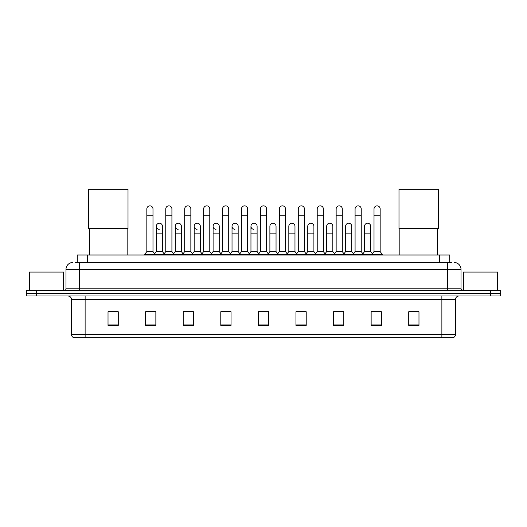 <?xml version="1.0" encoding="UTF-8"?>
<svg xmlns="http://www.w3.org/2000/svg" width="527" height="527" viewBox="0 0 527 527"><rect width="100%" height="100%" fill="white"/><g stroke="black" fill="none" stroke-linecap="round" stroke-linejoin="round"><path stroke-width="0.79" d="M77.271 262.512L77.271 254.989L449.729 254.989L449.729 262.512M75.374 262.512L451.784 262.512M75.216 262.512L79.656 262.512L79.656 269.343L65.987 269.343L65.987 288.822A1.706 1.706 0 0 1 64.281 290.529M72.825 262.512A6.831 6.831 0 0 0 65.987 269.343M454.175 262.512A6.831 6.831 0 0 1 461.013 269.343L461.013 288.822L462.719 290.529M36.6 290.529L26.35 290.529L26.35 293.262L36.6 293.262L26.35 293.262L26.35 295.996L36.6 295.996L36.6 293.262L490.4 293.262L36.6 293.262L36.6 290.529L490.4 290.529L490.4 293.262L500.65 293.262L490.4 293.262L490.4 295.996L36.6 295.996M490.4 295.996L500.65 295.996L500.65 290.529L490.4 290.529M455.545 334.408C455.447 336.042 454.63 337.135 453.082 337.688L441.876 337.688L441.876 334.408L455.545 334.408L455.545 299.415A3.419 3.419 0 0 1 458.958 295.996M441.876 337.688L73.918 337.688A3.419 3.419 0 0 1 71.455 334.408L71.455 299.415C71.257 297.34 70.117 296.2 68.042 295.996M418.978 325.416L418.978 311.747L408.728 311.747L408.728 325.416L418.978 325.416M381.39 325.416L381.39 311.747L371.14 311.747L371.14 325.416L381.39 325.416M343.802 325.416L343.802 311.747L333.551 311.747L333.551 325.416L343.802 325.416M306.213 325.416L306.213 311.747L295.963 311.747L295.963 325.416L306.213 325.416M118.272 325.416L118.272 311.747L108.022 311.747L108.022 325.416L118.272 325.416M155.86 325.416L155.86 311.747L145.61 311.747L145.61 325.416L155.86 325.416M193.449 325.416L193.449 311.747L183.198 311.747L183.198 325.416L193.449 325.416M231.037 325.416L231.037 311.747L220.787 311.747L220.787 325.416L231.037 325.416M268.625 325.416L268.625 311.747L258.375 311.747L258.375 325.416L268.625 325.416M335.804 311.819L342.642 311.819M373.669 311.819L380.501 311.819M222.223 311.819L229.054 311.819M184.358 311.819L191.196 311.819M146.499 311.819L153.331 311.819M297.946 311.819L304.777 311.819M260.081 311.819L266.919 311.819M118.272 311.819L108.022 311.819M418.978 311.819L408.728 311.819M63.596 290.529L63.596 272.077L29.426 272.077L29.426 290.529M89.57 228.613L89.57 254.989M127.159 228.613L127.159 254.989M88.714 189.312L128.008 189.312L128.008 228.613L88.714 228.613L88.714 189.312M399.841 228.613L399.841 254.989M437.43 228.613L437.43 254.989M398.992 189.312L438.286 189.312L438.286 228.613L398.992 228.613L398.992 189.312M146.835 215.76L152.988 215.76L152.988 251.577L146.835 251.577L146.835 208.929A3.076 3.076 0 0 1 150.109 205.859A3.076 3.076 0 0 1 152.988 208.929A3.076 3.076 0 0 0 150.109 205.859M146.835 251.577L144.787 254.31L144.787 254.989M152.988 251.577L155.037 254.31L144.787 254.31M165.768 251.577L165.768 215.76L171.921 215.76L171.921 251.577L165.768 251.577L163.719 254.31L155.037 254.31L155.037 254.989M165.768 215.76L165.768 208.929A3.076 3.076 0 0 1 169.035 205.859A3.076 3.076 0 0 1 171.921 208.929A3.076 3.076 0 0 0 169.035 205.859M171.921 251.577L173.969 254.31L163.719 254.31L163.719 254.989M184.7 251.577L184.7 215.76L190.853 215.76L190.853 251.577L184.7 251.577L182.652 254.31L173.969 254.31L173.969 254.989M184.7 215.76L184.7 208.929A3.076 3.076 0 0 1 187.968 205.859A3.076 3.076 0 0 1 190.853 208.929A3.076 3.076 0 0 0 187.968 205.859M190.853 251.577L192.902 254.31L182.652 254.31L182.652 254.989M203.633 251.577L203.633 215.76L209.786 215.76L209.786 251.577L203.633 251.577L201.584 254.31L192.902 254.31L192.902 254.989M203.633 215.76L203.633 208.929A3.076 3.076 0 0 1 206.9 205.859A3.076 3.076 0 0 1 209.786 208.929A3.076 3.076 0 0 0 206.9 205.859M209.786 251.577L211.834 254.31L201.584 254.31L201.584 254.989M222.565 251.577L222.565 215.76L228.711 215.76L228.711 251.577L222.565 251.577L220.51 254.31L211.834 254.31L211.834 254.989M222.565 215.76L222.565 208.929A3.076 3.076 0 0 1 225.833 205.859A3.076 3.076 0 0 1 228.711 208.929A3.076 3.076 0 0 0 225.833 205.859M228.711 251.577L230.767 254.31L220.51 254.31L220.51 254.989M241.491 251.577L241.491 215.76L247.644 215.76L247.644 251.577L241.491 251.577L239.442 254.31L230.767 254.31L230.767 254.989M241.491 215.76L241.491 208.929A3.076 3.076 0 0 1 244.765 205.859A3.076 3.076 0 0 1 247.644 208.929A3.076 3.076 0 0 0 244.765 205.859M247.644 251.577L249.693 254.31L239.442 254.31L239.442 254.989M260.424 251.577L260.424 215.76L266.576 215.76L266.576 251.577L260.424 251.577L258.375 254.31L249.693 254.31L249.693 254.989M260.424 215.76L260.424 208.929A3.076 3.076 0 0 1 263.691 205.859A3.076 3.076 0 0 1 266.576 208.929A3.076 3.076 0 0 0 263.691 205.859M266.576 251.577L268.625 254.31L258.375 254.31L258.375 254.989M279.356 251.577L279.356 215.76L285.509 215.76L285.509 251.577L279.356 251.577L277.307 254.31L268.625 254.31L268.625 254.989M279.356 215.76L279.356 208.929A3.076 3.076 0 0 1 282.624 205.859A3.076 3.076 0 0 1 285.509 208.929A3.076 3.076 0 0 0 282.624 205.859M285.509 251.577L287.558 254.31L277.307 254.31L277.307 254.989M298.289 251.577L298.289 215.76L304.435 215.76L304.435 251.577L298.289 251.577L296.233 254.31L287.558 254.31L287.558 254.989M298.289 215.76L298.289 208.929A3.076 3.076 0 0 1 301.556 205.859A3.076 3.076 0 0 1 304.435 208.929A3.076 3.076 0 0 0 301.556 205.859M304.435 251.577L306.49 254.31L296.233 254.31L296.233 254.989M317.214 251.577L317.214 215.76L323.367 215.76L323.367 251.577L317.214 251.577L315.166 254.31L306.49 254.31L306.49 254.989M317.214 215.76L317.214 208.929A3.076 3.076 0 0 1 320.488 205.859A3.076 3.076 0 0 1 323.367 208.929A3.076 3.076 0 0 0 320.488 205.859M323.367 251.577L325.416 254.31L315.166 254.31L315.166 254.989M336.147 251.577L336.147 215.76L342.3 215.76L342.3 251.577L336.147 251.577L334.098 254.31L325.416 254.31L325.416 254.989M336.147 215.76L336.147 208.929A3.076 3.076 0 0 1 339.414 205.859A3.076 3.076 0 0 1 342.3 208.929A3.076 3.076 0 0 0 339.414 205.859M342.3 251.577L344.348 254.31L334.098 254.31L334.098 254.989M355.079 251.577L355.079 215.76L361.232 215.76L361.232 251.577L355.079 251.577L353.031 254.31L344.348 254.31L344.348 254.989M355.079 215.76L355.079 208.929A3.076 3.076 0 0 1 358.347 205.859A3.076 3.076 0 0 1 361.232 208.929A3.076 3.076 0 0 0 358.347 205.859M361.232 251.577L363.281 254.31L353.031 254.31L353.031 254.989M374.012 251.577L374.012 215.76L380.165 215.76L380.165 251.577L374.012 251.577L371.963 254.31L363.281 254.31L363.281 254.989M374.012 215.76L374.012 208.929A3.076 3.076 0 0 1 377.279 205.859A3.076 3.076 0 0 1 380.165 208.929A3.076 3.076 0 0 0 377.279 205.859M380.165 251.577L382.213 254.31L371.963 254.31L371.963 254.989M382.213 254.31L382.213 254.989M159.187 229.357A3.076 3.076 0 0 1 156.302 226.287A3.076 3.076 0 0 1 159.576 223.217A3.076 3.076 0 0 1 162.454 226.287L162.454 233.118L156.302 233.118L156.302 226.287M162.454 233.118L162.454 251.577L156.302 251.577L156.302 233.118M156.302 251.577L154.648 253.783M162.454 251.577L164.114 253.783M178.119 229.357A3.076 3.076 0 0 1 175.234 226.287A3.076 3.076 0 0 1 178.501 223.217A3.076 3.076 0 0 1 181.387 226.287L181.387 233.118L175.234 233.118L175.234 226.287M181.387 233.118L181.387 251.577L175.234 251.577L175.234 233.118M175.234 251.577L173.581 253.783M181.387 251.577L183.04 253.783M197.045 229.357A3.076 3.076 0 0 1 194.167 226.287A3.076 3.076 0 0 1 197.434 223.217A3.076 3.076 0 0 1 200.319 226.287L200.319 233.118L194.167 233.118L194.167 226.287M200.319 233.118L200.319 251.577L194.167 251.577L194.167 233.118M194.167 251.577L192.507 253.783M200.319 251.577L201.973 253.783M215.978 229.357A3.076 3.076 0 0 1 213.099 226.287A3.076 3.076 0 0 1 216.366 223.217A3.076 3.076 0 0 1 219.245 226.287L219.245 233.118L213.099 233.118L213.099 226.287M219.245 233.118L219.245 251.577L213.099 251.577L213.099 233.118M213.099 251.577L211.439 253.783M219.245 251.577L220.905 253.783M234.91 229.357A3.076 3.076 0 0 1 232.025 226.287A3.076 3.076 0 0 1 235.299 223.217A3.076 3.076 0 0 1 238.178 226.287L238.178 233.118L232.025 233.118L232.025 226.287M238.178 233.118L238.178 251.577L232.025 251.577L232.025 233.118M232.025 251.577L230.371 253.783M238.178 251.577L239.838 253.783M253.843 229.357A3.076 3.076 0 0 1 250.957 226.287A3.076 3.076 0 0 1 254.225 223.217A3.076 3.076 0 0 1 257.11 226.287L257.11 233.118L250.957 233.118L250.957 226.287M257.11 233.118L257.11 251.577L250.957 251.577L250.957 233.118M250.957 251.577L249.304 253.783M257.11 251.577L258.77 253.783M269.89 226.287A3.076 3.076 0 0 1 273.157 223.217A3.076 3.076 0 0 1 276.043 226.287L276.043 233.118L269.89 233.118L269.89 226.287M276.043 233.118L276.043 251.577L269.89 251.577L269.89 233.118M269.89 251.577L268.23 253.783M276.043 251.577L277.696 253.783M288.822 226.287A3.076 3.076 0 0 1 292.09 223.217A3.076 3.076 0 0 1 294.975 226.287L294.975 233.118L288.822 233.118L288.822 226.287M294.975 233.118L294.975 251.577L288.822 251.577L288.822 233.118M288.822 251.577L287.162 253.783M294.975 251.577L296.629 253.783M307.755 226.287A3.076 3.076 0 0 1 311.022 223.217A3.076 3.076 0 0 1 313.901 226.287L313.901 233.118L307.755 233.118L307.755 226.287M313.901 233.118L313.901 251.577L307.755 251.577L307.755 233.118M307.755 251.577L306.095 253.783M313.901 251.577L315.561 253.783M326.681 226.287A3.076 3.076 0 0 1 329.955 223.217A3.076 3.076 0 0 1 332.833 226.287L332.833 233.118L326.681 233.118L326.681 226.287M332.833 233.118L332.833 251.577L326.681 251.577L326.681 233.118M326.681 251.577L325.027 253.783M332.833 251.577L334.493 253.783M345.613 226.287A3.076 3.076 0 0 1 348.881 223.217A3.076 3.076 0 0 1 351.766 226.287L351.766 233.118L345.613 233.118L345.613 226.287M351.766 233.118L351.766 251.577L345.613 251.577L345.613 233.118M345.613 251.577L343.96 253.783M351.766 251.577L353.419 253.783M364.546 226.287A3.076 3.076 0 0 1 367.813 223.217A3.076 3.076 0 0 1 370.698 226.287L370.698 233.118L364.546 233.118L364.546 226.287M370.698 233.118L370.698 251.577L364.546 251.577L364.546 233.118M364.546 251.577L362.886 253.783M370.698 251.577L372.352 253.783M497.574 290.529L497.574 272.077L463.404 272.077L463.404 290.529M87.522 262.512L87.522 254.989M439.478 262.512L439.478 254.989M79.656 290.529L79.656 288.822L461.013 288.822M65.987 288.822L79.656 288.822L79.656 269.343L447.344 269.343L447.344 290.529M461.013 269.343L447.344 269.343L447.344 262.512M441.876 295.996L441.876 299.415L71.455 299.415M455.545 299.415L441.876 299.415L441.876 334.408L85.124 334.408L85.124 337.688M71.455 334.408L85.124 334.408L85.124 295.996M268.625 324.942L258.375 324.942M231.037 324.942L220.787 324.942M193.449 324.942L183.198 324.942M155.86 324.942L145.61 324.942M118.272 324.942L108.022 324.942M306.213 324.942L295.963 324.942M343.802 324.942L333.551 324.942M381.39 324.942L371.14 324.942M418.978 324.942L408.728 324.942M152.988 215.76L152.988 208.929M171.921 215.76L171.921 208.929M190.853 215.76L190.853 208.929M209.786 215.76L209.786 208.929M228.711 215.76L228.711 208.929M247.644 215.76L247.644 208.929M266.576 215.76L266.576 208.929M285.509 215.76L285.509 208.929M304.435 215.76L304.435 208.929M323.367 215.76L323.367 208.929M342.3 215.76L342.3 208.929M361.232 215.76L361.232 208.929M380.165 215.76L380.165 208.929"/></g></svg>
